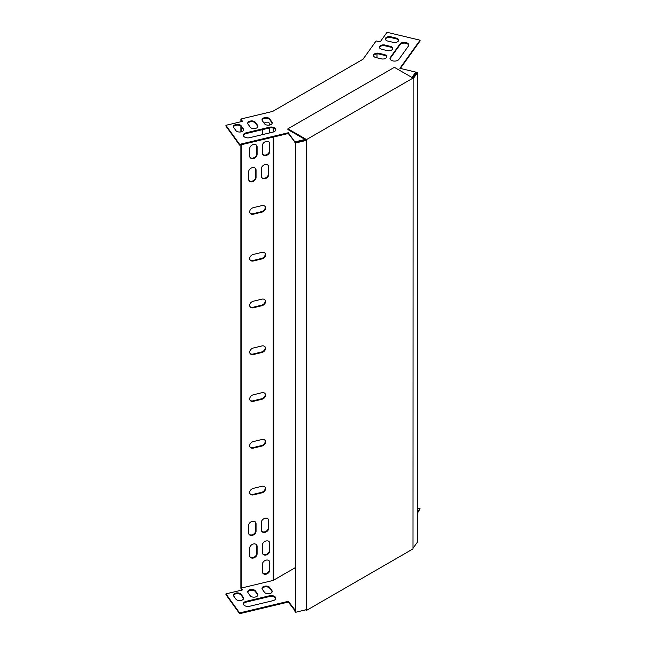 <?xml version="1.0" encoding="UTF-8"?>
<svg xmlns="http://www.w3.org/2000/svg" width="646" height="646" viewBox="0 0 646 646"><rect width="100%" height="100%" fill="white"/><g stroke="black" fill="none" stroke-linecap="round" stroke-linejoin="round"><path stroke-width="0.97" d="M306.414 609.703L306.414 140.392L295.658 142.96L295.658 612.271L306.543 609.622L306.543 610.373L413.012 548.906L413.141 78.772L417.599 72.562L416.751 72.36L412.746 77.94M306.414 140.392L306.543 139.568L413.012 78.093L413.141 78.772M413.012 78.093L394.383 67.337L287.906 128.804L306.543 139.568M287.906 128.804L287.906 129.555L305.897 139.94L295.311 142.475L295.658 612.271M306.543 140.311L305.897 139.94M306.543 610.373L305.679 609.872M295.658 142.96L295.311 142.475M417.599 72.562L417.599 541.873L413.141 548.083M273.153 137.114L273.153 580.439L295.311 567.648M273.153 132.067L273.153 128.021M376.981 57.825L376.981 53.893M240.877 121.747L240.877 119.026L272.636 111.427L362.979 59.271L376.134 40.932L380.163 41.893L387.043 32.3L420.07 40.197L399.898 68.314L415.782 72.11L411.938 77.472M253.402 441.541A4.013 3.028 144.3 0 0 250.139 447.153A4.013 3.028 144.3 0 0 253.402 448.09L261.872 446.071A4.013 3.028 144.3 0 0 265.126 440.459A4.013 3.028 144.3 0 0 261.872 439.522L253.402 441.541M253.402 254.419A4.013 3.028 144.3 0 0 250.139 260.031A4.013 3.028 144.3 0 0 253.402 260.968L261.872 258.941A4.013 3.028 144.3 0 0 265.126 253.329A4.013 3.028 144.3 0 0 261.872 252.392L253.402 254.419M253.402 347.984A4.013 3.028 144.3 0 0 250.139 353.596A4.013 3.028 144.3 0 0 253.402 354.533L261.872 352.506A4.013 3.028 144.3 0 0 265.126 346.894A4.013 3.028 144.3 0 0 261.872 345.957L253.402 347.984M248.637 532.974A4.013 3.028 144.3 0 0 249.081 534.42A4.013 3.028 144.3 0 0 253.256 535.041A4.013 3.028 144.3 0 0 256.05 531.198L256.05 523.712A4.013 3.028 144.3 0 0 255.598 522.259A4.013 3.028 144.3 0 0 251.431 521.645A4.013 3.028 144.3 0 0 248.637 525.489L248.637 532.974M261.339 529.93A4.013 3.028 144.3 0 0 261.791 531.383A4.013 3.028 144.3 0 0 265.958 532.005A4.013 3.028 144.3 0 0 268.752 528.162L268.752 520.676A4.013 3.028 144.3 0 0 268.308 519.222A4.013 3.028 144.3 0 0 264.133 518.609A4.013 3.028 144.3 0 0 261.339 522.444L261.339 529.93M249.695 555.641A4.013 3.028 144.3 0 0 250.139 557.094A4.013 3.028 144.3 0 0 254.314 557.708A4.013 3.028 144.3 0 0 257.108 553.872L257.108 546.387A4.013 3.028 144.3 0 0 256.664 544.933A4.013 3.028 144.3 0 0 252.489 544.312A4.013 3.028 144.3 0 0 249.695 548.155L249.695 555.641M262.397 552.605A4.013 3.028 144.3 0 0 262.849 554.058A4.013 3.028 144.3 0 0 267.016 554.672A4.013 3.028 144.3 0 0 269.81 550.828L269.81 543.343A4.013 3.028 144.3 0 0 269.366 541.897A4.013 3.028 144.3 0 0 265.199 541.275A4.013 3.028 144.3 0 0 262.397 545.119L262.397 552.605M269.81 562.529A4.013 3.028 144.3 0 0 269.366 561.075A4.013 3.028 144.3 0 0 265.199 560.453A4.013 3.028 144.3 0 0 262.397 564.297L262.397 571.783A4.013 3.028 144.3 0 0 262.849 573.236A4.013 3.028 144.3 0 0 267.016 573.858A4.013 3.028 144.3 0 0 269.81 570.014L269.463 562.036A4.013 3.028 144.3 0 0 269.172 560.841M262.397 129.66L262.397 133.908A4.013 3.028 144.3 0 0 262.494 134.618M269.713 132.89A4.013 3.028 144.3 0 0 269.81 132.139L269.81 127.9M269.81 124.993L269.81 124.654A4.013 3.028 144.3 0 0 269.366 123.2A4.013 3.028 144.3 0 0 264.125 123.241M262.397 153.086A4.013 3.028 144.3 0 0 262.849 154.539A4.013 3.028 144.3 0 0 267.016 155.161A4.013 3.028 144.3 0 0 269.81 151.317L269.81 143.832A4.013 3.028 144.3 0 0 269.366 142.378A4.013 3.028 144.3 0 0 265.199 141.765A4.013 3.028 144.3 0 0 262.397 145.608L262.397 153.086M249.695 156.13A4.013 3.028 144.3 0 0 250.139 157.584A4.013 3.028 144.3 0 0 254.314 158.197A4.013 3.028 144.3 0 0 257.108 154.354L257.108 146.868A4.013 3.028 144.3 0 0 256.664 145.423A4.013 3.028 144.3 0 0 252.489 144.801A4.013 3.028 144.3 0 0 249.695 148.645L249.695 156.13M248.637 179.305A4.013 3.028 144.3 0 0 249.081 180.759A4.013 3.028 144.3 0 0 253.256 181.373A4.013 3.028 144.3 0 0 256.05 177.529L256.05 170.043A4.013 3.028 144.3 0 0 255.598 168.598A4.013 3.028 144.3 0 0 251.431 167.976A4.013 3.028 144.3 0 0 248.637 171.82L248.637 179.305M261.339 176.269A4.013 3.028 144.3 0 0 261.791 177.715A4.013 3.028 144.3 0 0 265.958 178.336A4.013 3.028 144.3 0 0 268.752 174.493L268.752 167.007A4.013 3.028 144.3 0 0 268.308 165.554A4.013 3.028 144.3 0 0 264.133 164.94A4.013 3.028 144.3 0 0 261.339 168.784L261.339 176.269M253.402 394.763A4.013 3.028 144.3 0 0 250.139 400.375A4.013 3.028 144.3 0 0 253.402 401.311L261.872 399.285A4.013 3.028 144.3 0 0 265.126 393.672A4.013 3.028 144.3 0 0 261.872 392.736L253.402 394.763M253.402 301.197A4.013 3.028 144.3 0 0 250.139 306.81A4.013 3.028 144.3 0 0 253.402 307.746L261.872 305.728A4.013 3.028 144.3 0 0 265.126 300.107A4.013 3.028 144.3 0 0 261.872 299.171L253.402 301.197M253.402 207.641A4.013 3.028 144.3 0 0 250.139 213.253A4.013 3.028 144.3 0 0 253.402 214.189L261.872 212.163A4.013 3.028 144.3 0 0 265.126 206.55A4.013 3.028 144.3 0 0 261.872 205.614L253.402 207.641M253.402 488.328A4.013 3.028 144.3 0 0 250.139 493.94A4.013 3.028 144.3 0 0 253.402 494.876L261.872 492.85A4.013 3.028 144.3 0 0 265.126 487.237A4.013 3.028 144.3 0 0 261.872 486.301L253.402 488.328M273.153 580.439L241.224 588.078L241.224 144.752M241.224 131.824L241.224 126.648M241.224 121.658L241.224 120.261L242.08 121.456M305.09 140.134L305.09 139.471L294.883 141.91L288.31 132.745L239.609 144.389L225.93 125.316L242.541 121.343L240.877 119.026M225.93 125.316L225.93 126.067L239.609 145.14L288.31 133.488L295.311 142.556M295.311 611.124L288.31 602.056L239.609 613.7L225.93 594.627L225.93 593.884L242.541 589.911L241.224 588.078M242.08 590.016L240.877 588.336L240.877 144.833M240.877 131.905L240.877 126.22M249.986 446.903A4.013 3.028 144.3 0 0 253.054 447.605L261.517 445.578A4.013 3.028 144.3 0 0 264.941 440.225M249.986 259.773A4.013 3.028 144.3 0 0 253.054 260.475L261.517 258.457A4.013 3.028 144.3 0 0 264.941 253.095M249.986 353.338A4.013 3.028 144.3 0 0 253.054 354.04L261.517 352.013A4.013 3.028 144.3 0 0 264.941 346.66M248.928 534.169A4.013 3.028 144.3 0 0 253.079 534.468A4.013 3.028 144.3 0 0 255.695 530.713L255.695 523.228A4.013 3.028 144.3 0 0 255.412 522.033M261.63 531.125A4.013 3.028 144.3 0 0 265.781 531.432A4.013 3.028 144.3 0 0 268.405 527.669L268.405 520.183A4.013 3.028 144.3 0 0 268.114 518.988M249.986 556.836A4.013 3.028 144.3 0 0 254.136 557.135A4.013 3.028 144.3 0 0 256.753 553.38L256.753 545.894A4.013 3.028 144.3 0 0 256.47 544.699M262.688 553.8A4.013 3.028 144.3 0 0 266.838 554.098A4.013 3.028 144.3 0 0 269.463 550.344L269.463 542.858A4.013 3.028 144.3 0 0 269.172 541.663M262.688 572.978A4.013 3.028 144.3 0 0 266.838 573.277A4.013 3.028 144.3 0 0 269.463 569.522L269.463 562.036M269.156 133.028A4.013 3.028 144.3 0 0 269.463 131.647L269.463 127.973L246.174 133.544A4.587 2.649 -0 0 0 243.389 135.612M269.463 125.074L269.463 124.161A4.013 3.028 144.3 0 0 269.172 122.966M262.688 154.289A4.013 3.028 144.3 0 0 266.838 154.588A4.013 3.028 144.3 0 0 269.463 150.825L269.463 143.347A4.013 3.028 144.3 0 0 269.172 142.144M249.986 157.325A4.013 3.028 144.3 0 0 254.136 157.624A4.013 3.028 144.3 0 0 256.753 153.869L256.753 146.384A4.013 3.028 144.3 0 0 256.47 145.189M248.928 180.5A4.013 3.028 144.3 0 0 253.079 180.799A4.013 3.028 144.3 0 0 255.695 177.044L255.695 169.559A4.013 3.028 144.3 0 0 255.412 168.364M261.63 177.464A4.013 3.028 144.3 0 0 265.781 177.763A4.013 3.028 144.3 0 0 268.405 174.008L268.405 166.523A4.013 3.028 144.3 0 0 268.114 165.328M249.986 400.116A4.013 3.028 144.3 0 0 253.054 400.827L261.517 398.8A4.013 3.028 144.3 0 0 264.941 393.438M249.986 306.559A4.013 3.028 144.3 0 0 253.054 307.262L261.517 305.235A4.013 3.028 144.3 0 0 264.941 299.881M249.986 212.994A4.013 3.028 144.3 0 0 253.054 213.697L261.517 211.67A4.013 3.028 144.3 0 0 264.941 206.316M249.986 493.681A4.013 3.028 144.3 0 0 253.054 494.384L261.517 492.357A4.013 3.028 144.3 0 0 264.941 487.003M417.599 508.168L420.07 508.765L417.599 512.956M257.867 595.224A4.013 2.318 0 0 0 257.617 594.716L255.42 591.655A4.013 2.318 0 0 0 251.254 590.242A4.013 2.318 0 0 0 247.757 592.172M275.753 598.608A4.587 2.649 0 0 0 269.463 596.533L246.174 602.104A4.587 2.649 0 0 0 243.389 604.172M243.574 598.64A4.013 2.318 0 0 0 243.324 598.131L241.128 595.079A4.013 2.318 0 0 0 236.961 593.658A4.013 2.318 0 0 0 233.464 595.588M272.16 591.809A4.013 2.318 0 0 0 271.909 591.3L269.713 588.24A4.013 2.318 0 0 0 265.546 586.826A4.013 2.318 0 0 0 262.05 588.748M250.204 595.741L248.016 592.681A4.013 2.318 180 0 1 247.709 591.793A4.013 2.318 180 0 1 250.939 589.523A4.013 2.318 180 0 1 255.42 590.912L257.617 593.965A4.013 2.318 180 0 1 257.924 594.853A4.013 2.318 180 0 1 254.694 597.122A4.013 2.318 180 0 1 250.204 595.741M272.975 600.675L249.679 606.247A4.587 2.649 180 0 1 243.348 603.8A4.587 2.649 180 0 1 246.174 601.353L269.463 595.79A4.587 2.649 180 0 1 275.802 598.228A4.587 2.649 180 0 1 272.975 600.675M295.311 610.373L288.31 601.305L239.609 612.949L225.93 593.884M420.07 508.765L417.599 512.205M235.911 599.157L233.723 596.096A4.013 2.318 180 0 1 233.416 595.216A4.013 2.318 180 0 1 236.646 592.939A4.013 2.318 180 0 1 241.128 594.328L243.324 597.38A4.013 2.318 180 0 1 243.631 598.269A4.013 2.318 180 0 1 240.401 600.538A4.013 2.318 180 0 1 235.911 599.157M264.497 592.317L262.308 589.265A4.013 2.318 180 0 1 262.001 588.377A4.013 2.318 180 0 1 265.231 586.108A4.013 2.318 180 0 1 269.713 587.489L271.909 590.549A4.013 2.318 180 0 1 272.216 591.437A4.013 2.318 180 0 1 268.986 593.706A4.013 2.318 180 0 1 264.497 592.317M255.42 122.344A4.013 2.318 0 0 0 250.939 120.964A4.013 2.318 0 0 0 247.709 123.233A4.013 2.318 0 0 0 248.016 124.121L250.204 127.173A4.013 2.318 0 0 0 254.694 128.562A4.013 2.318 0 0 0 257.924 126.285A4.013 2.318 0 0 0 257.617 125.405L255.42 122.344L255.42 123.095A4.013 2.318 -0 0 0 251.254 121.682A4.013 2.318 -0 0 0 247.757 123.604M246.174 132.793A4.587 2.649 0 0 0 243.348 135.24A4.587 2.649 0 0 0 249.679 137.687L272.975 132.115A4.587 2.649 0 0 0 275.802 129.668A4.587 2.649 0 0 0 269.463 127.222L246.174 132.793L246.174 133.544M381.269 58.843L375.972 57.583A4.013 2.318 180 0 1 373.501 55.443A4.013 2.318 180 0 1 379.04 53.303L384.338 54.571A4.013 2.318 180 0 1 386.817 56.711A4.013 2.318 180 0 1 381.269 58.843M387.188 50.598L381.891 49.33A4.013 2.318 180 0 1 379.42 47.19A4.013 2.318 180 0 1 384.968 45.05L390.257 46.318A4.013 2.318 180 0 1 392.736 48.458A4.013 2.318 180 0 1 387.188 50.598M393.107 42.345L387.818 41.078A4.013 2.318 180 0 1 385.339 38.938A4.013 2.318 180 0 1 390.887 36.798L396.176 38.066A4.013 2.318 180 0 1 398.655 40.205A4.013 2.318 180 0 1 393.107 42.345M390.345 57.437L399.987 43.993A4.587 2.649 180 0 1 405.115 42.41A4.587 2.649 180 0 1 408.805 45.002A4.587 2.649 180 0 1 408.458 46.011L398.808 59.464A4.587 2.649 180 0 1 393.68 61.047A4.587 2.649 180 0 1 389.99 58.447A4.587 2.649 180 0 1 390.345 57.437L390.345 58.188L399.987 44.736A4.587 2.649 180 0 1 404.8 43.129A4.587 2.649 180 0 1 408.765 45.373M241.128 125.768A4.013 2.318 0 0 0 236.646 124.379A4.013 2.318 0 0 0 233.416 126.648A4.013 2.318 0 0 0 233.723 127.537L235.911 130.589A4.013 2.318 0 0 0 240.401 131.978A4.013 2.318 0 0 0 243.631 129.709A4.013 2.318 0 0 0 243.324 128.82L241.128 125.768L241.128 126.511A4.013 2.318 -0 0 0 236.961 125.098A4.013 2.318 -0 0 0 233.464 127.028M269.713 118.929A4.013 2.318 0 0 0 265.231 117.548A4.013 2.318 0 0 0 262.001 119.817A4.013 2.318 0 0 0 262.308 120.697L264.497 123.757A4.013 2.318 0 0 0 268.986 125.138A4.013 2.318 0 0 0 272.216 122.869A4.013 2.318 0 0 0 271.909 121.981L269.713 118.929L269.713 119.68A4.013 2.318 -0 0 0 265.546 118.266A4.013 2.318 -0 0 0 262.05 120.188M420.07 40.197L420.07 40.948L400.358 68.428M415.782 72.11L412.318 77.69M257.867 126.664A4.013 2.318 -0 0 0 257.617 126.148L255.42 123.095M275.753 130.04A4.587 2.649 -0 0 0 269.463 127.973L269.463 127.222M373.55 55.814A4.013 2.318 180 0 1 379.04 54.054L384.338 55.314A4.013 2.318 180 0 1 386.76 57.082M379.468 47.562A4.013 2.318 180 0 1 384.968 45.801L390.257 47.061A4.013 2.318 180 0 1 392.679 48.83M385.387 39.309A4.013 2.318 180 0 1 390.887 37.549L396.176 38.817A4.013 2.318 180 0 1 398.598 40.577M390.039 58.826A4.587 2.649 180 0 1 390.345 58.188M243.574 130.08A4.013 2.318 -0 0 0 243.324 129.571L241.128 126.511M272.16 123.249A4.013 2.318 -0 0 0 271.909 122.732L269.713 119.68M294.883 611.221L294.883 610.47M288.31 602.056L288.31 601.305M239.609 613.7L239.609 612.949M239.609 144.389L239.609 145.14M288.31 132.745L288.31 133.488M294.883 141.91L294.883 142.661M399.987 43.993L399.987 44.736M396.176 38.066L396.176 38.817M390.887 36.798L390.887 37.549M390.257 46.318L390.257 47.061M384.968 45.05L384.968 45.801M384.338 54.571L384.338 55.314M379.04 53.303L379.04 54.054M246.174 601.353L246.174 602.104M269.463 595.79L269.463 596.533M243.324 128.82L243.324 129.571M241.128 594.328L241.128 595.079M243.324 597.38L243.324 598.131M257.617 125.405L257.617 126.148M255.42 590.912L255.42 591.655M257.617 593.965L257.617 594.716M271.909 121.981L271.909 122.732M269.713 587.489L269.713 588.24M271.909 590.549L271.909 591.3M269.81 132.139L269.463 131.647M269.81 124.654L269.463 124.161M269.81 570.014L269.463 569.522M269.81 151.317L269.463 150.825M269.81 143.832L269.463 143.347M269.81 550.828L269.463 550.344M269.81 543.343L269.463 542.858M257.108 154.354L256.753 153.869M257.108 146.868L256.753 146.384M257.108 553.872L256.753 553.38M257.108 546.387L256.753 545.894M256.05 177.529L255.695 177.044M256.05 170.043L255.695 169.559M268.752 528.162L268.405 527.669M268.752 520.676L268.405 520.183M268.752 174.493L268.405 174.008M268.752 167.007L268.405 166.523M256.05 531.198L255.695 530.713M256.05 523.712L255.695 523.228M253.402 401.311L253.054 400.827M261.872 399.285L261.517 398.8M253.402 354.533L253.054 354.04M261.872 352.506L261.517 352.013M253.402 307.746L253.054 307.262M261.872 305.728L261.517 305.235M253.402 260.968L253.054 260.475M261.872 258.941L261.517 258.457M253.402 214.189L253.054 213.697M261.872 212.163L261.517 211.67M253.402 448.09L253.054 447.605M261.872 446.071L261.517 445.578M253.402 494.876L253.054 494.384M261.872 492.85L261.517 492.357"/></g></svg>
